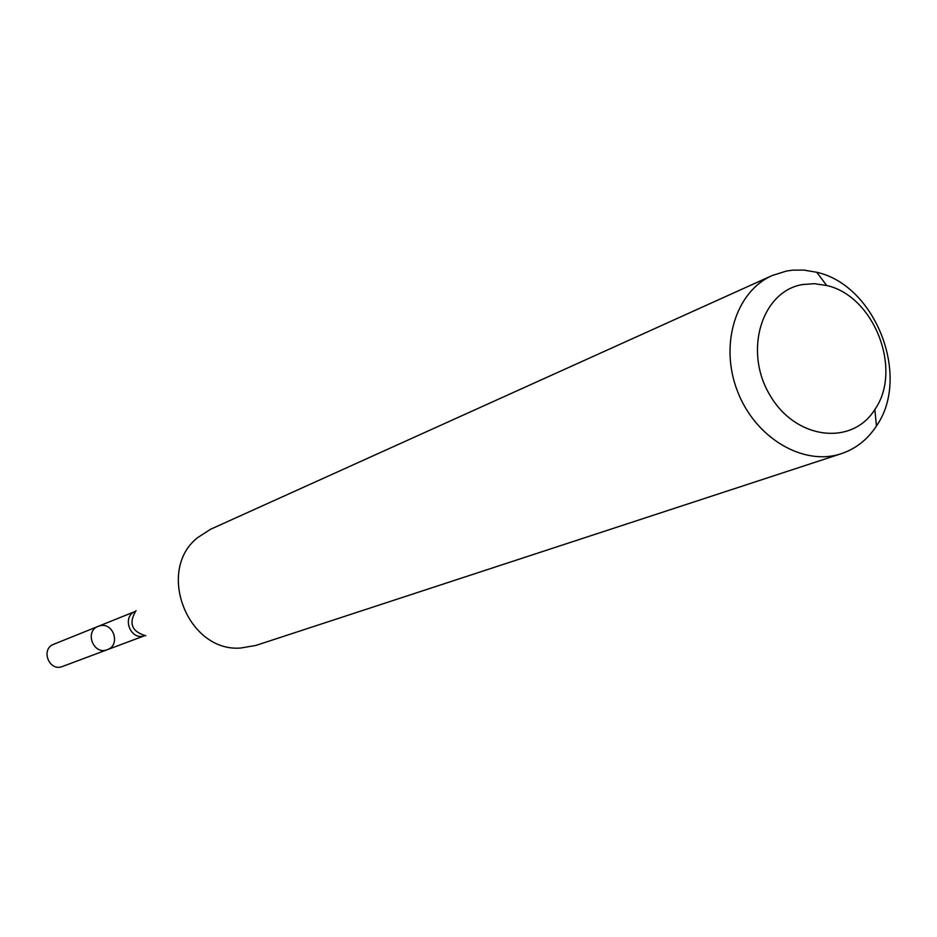 <?xml version="1.0" encoding="UTF-8"?>
<svg xmlns="http://www.w3.org/2000/svg" width="937" height="937" viewBox="0 0 937 937"><rect width="100%" height="100%" fill="white"/><g stroke="black" fill="none" stroke-linecap="round" stroke-linejoin="round"><path stroke-width="1.41" d="M107.31 649.692C93.536 655.513 84.143 631.327 98.244 626.326L99.919 625.811C113.635 622.039 120.838 645.3 107.31 649.692C93.536 655.513 84.143 631.327 98.244 626.326L53.784 644.234C40.232 649.036 49.181 672.075 62.428 666.488L144.626 635.719M841.356 453.66L255.836 645.452L240.434 648.064C187.505 652.058 155.823 570.457 197.566 537.674L210.684 529.206L772.182 275.537L786.67 270.992L792.995 270.137L803.747 270.079L816.759 272.269C875.662 285.316 911.104 376.604 876.458 425.984C867.592 439.512 855.891 448.741 841.356 453.66C803.583 466.497 755.445 438.2 737.571 391.467C719.229 344.933 735.65 291.559 772.182 275.537M802.494 284.543L814.476 283.688L826.692 285.516C874.162 295.905 902.858 369.81 874.842 409.504C851.874 446.551 795.103 439.441 769.745 394.84C743.428 350.871 761.711 291.302 802.494 284.543M144.603 635.719C130.665 641.095 121.271 616.909 135.186 611.463M145.797 635.754C131.648 631.608 128.404 623.246 136.041 610.643M135.197 611.451L98.244 626.326M826.692 285.516L816.759 272.269M874.842 409.504L876.458 425.984"/></g></svg>
